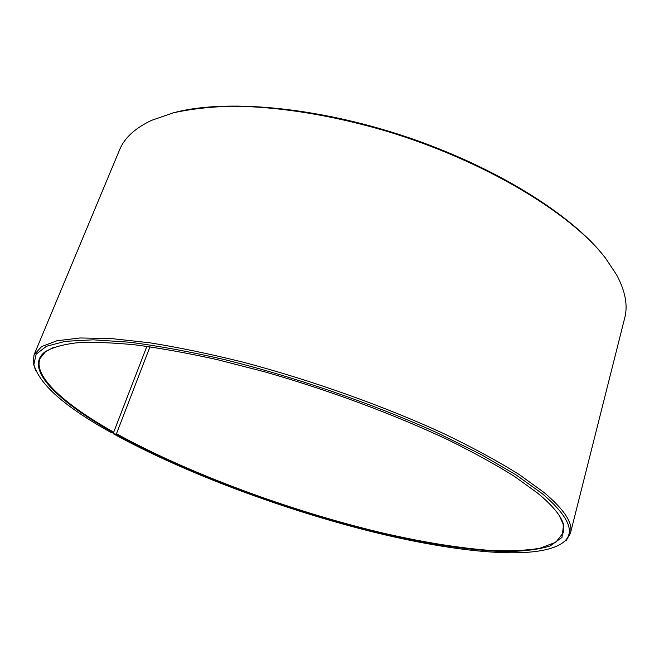 <?xml version="1.0" encoding="UTF-8"?>
<svg xmlns="http://www.w3.org/2000/svg" width="659" height="659" viewBox="0 0 659 659"><rect width="100%" height="100%" fill="white"/><g stroke="black" fill="none" stroke-linecap="round" stroke-linejoin="round"><path stroke-width="0.99" d="M53.461 347.425L45.413 351.791L40.059 358.463C32.851 376.569 65.447 404.997 113.702 432.197L146.858 346.346M112.977 432.535L113.299 433.746L116.009 434.124C191.596 475.749 298.84 514.605 393.53 536.022C433.836 544.771 471.111 550.257 502.282 551.542C521.813 551.599 537.752 549.746 550.108 545.99L561.987 537.406L563.56 524.679C561.287 516.046 552.646 505.527 537.62 493.113L514.588 476.482C495.749 464.653 473.574 452.436 448.071 439.841C394.692 414.585 328.38 389.922 264.004 371.635L217.215 359.625C187.362 353.035 160.005 348.109 135.153 344.855C112.104 342.581 92.491 341.914 76.304 342.853C62.193 344.632 51.657 347.713 44.688 352.079C23.543 368.875 58.239 401.685 113.241 432.568L113.702 432.197M113.299 433.746C183.359 472.297 280.067 508.476 369.485 531.088C458.038 553.239 542.06 561.55 564.771 541.105C575.225 531.261 567.77 515.486 542.423 493.789L515.808 474.727L480.271 454.059L436.76 432.609C372.945 403.761 294.515 376.783 223.632 359.394C189.108 351.527 157.748 345.802 129.551 342.219L93.207 339.813L65.414 341.304L46.459 346.272L36.138 354.188L33.881 364.501C39.285 384.205 64.821 406.768 110.481 432.164L113.241 432.568M564.771 541.105L566.378 540.24L570.414 533.296C573.272 523.378 564.508 509.802 544.128 492.57L519.086 474.447C498.369 461.514 473.837 448.169 445.5 434.421C386.174 406.908 312.663 380.572 243.682 362.318C209.826 353.899 178.424 347.384 149.494 342.746L111.074 338.537L80.019 337.976L56.839 340.794L41.616 346.576L34.046 354.872L33.115 362.854L35.734 370.828M570.414 533.296L624.74 317.86C628.002 305.496 625.325 291.212 616.725 275.017L605.572 258.221C571.287 213.236 484.101 160.483 385.894 131.001C330.332 114.682 275.553 106.198 230.658 106.231C209.076 106.923 189.899 109.147 173.136 112.895L151.677 120.317C135.087 128.134 124.386 137.962 119.592 149.824L34.046 354.872M604.591 256.994C572.523 215.155 495.37 166.538 405.013 136.413C314.664 106.297 223.59 98.85 172.642 113.027M116.009 434.124L116.47 433.746C188.416 473.434 289.342 510.626 380.622 532.521C419.964 541.665 455.707 547.58 487.849 550.257C507.99 551.27 525.248 550.627 539.622 548.329L555.768 542.299L563.445 532.571L563.148 524.02L559.326 515.7M116.47 433.746L149.972 346.782M45.413 351.791L44.688 352.079M33.881 364.501L33.115 362.854M563.148 524.02L563.56 524.679"/></g></svg>
